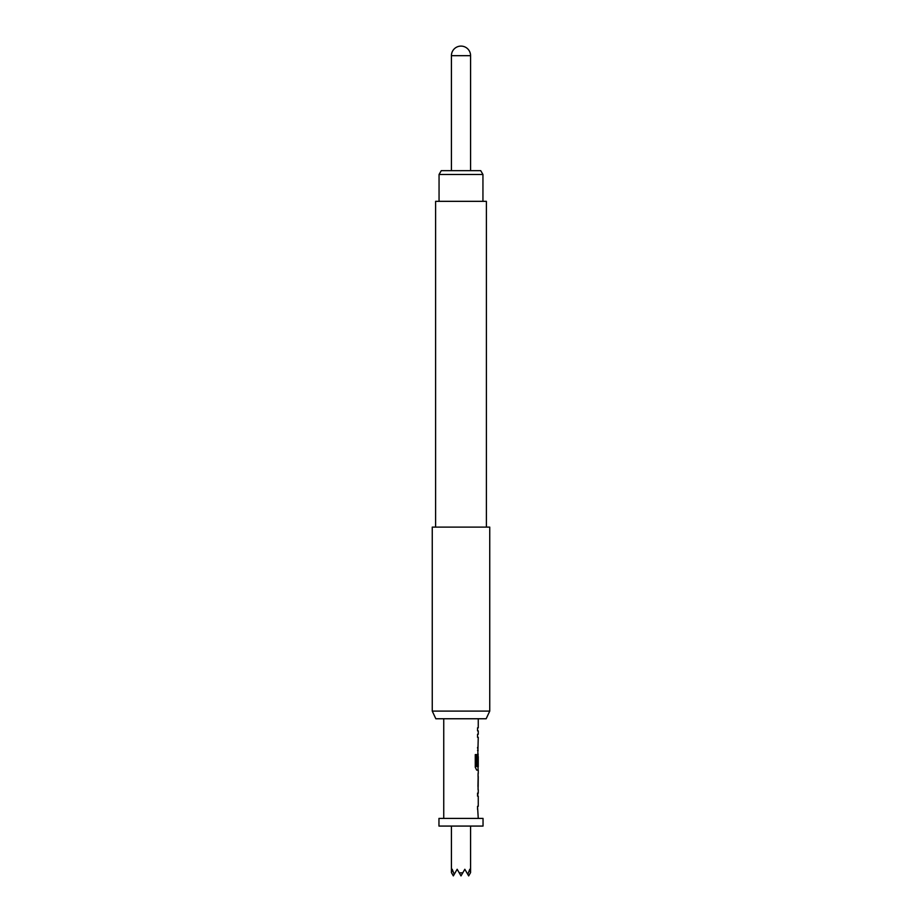<?xml version="1.0" encoding="UTF-8"?>
<svg xmlns="http://www.w3.org/2000/svg" width="922" height="922" viewBox="0 0 922 922"><rect width="100%" height="100%" fill="white"/><g stroke="black" fill="none" stroke-linecap="round" stroke-linejoin="round"><path stroke-width="1.38" d="M478.253 718.757L478.253 727.838L477.538 727.838L477.538 730.858L478.253 730.858L478.253 734.269L477.538 734.269L477.538 737.289L478.253 737.289L477.538 765.364L478.138 765.364L478.253 756.582L478.253 766.747L476.743 766.539L476.743 754.599L475.268 754.599L475.268 767.277L476.662 770.089L478.253 770.089L478.253 773.512M478.126 750.473L477.538 750.473M478.057 756.582L478.126 753.896M478.253 776.531L478.161 786.697L478.253 776.531M478.253 789.705L478.253 793.127L477.538 793.127L477.538 796.147L478.253 796.147L478.253 806.312L477.538 806.312L478.253 818.413M477.538 793.127L478.126 793.127M443.747 718.757L443.747 818.413M478.115 773.512L478.115 789.705M432.257 711.093L435.829 718.757L486.171 718.757L489.743 711.093L489.743 527.119L432.257 527.119L432.257 711.093L489.743 711.093M486.39 527.119L486.39 201.33L435.61 201.33L435.61 527.119M439.056 174.5L441.269 170.662L480.731 170.662L482.944 174.5L439.056 174.5L439.056 201.33M483.036 818.413L438.964 818.413L438.964 826.077L483.036 826.077L483.036 818.413M470.577 826.077L470.577 872.581L469.782 869.262L467.777 874.356L468.664 875.9L470.416 872.857M451.423 826.077L451.423 872.581L452.218 869.262L454.223 874.356L457.162 869.262L459.248 872.857L462.752 872.857L464.838 869.262L467.777 874.356M451.584 872.857L453.336 875.9L454.223 874.356M459.248 872.857L461 875.9L462.752 872.857M470.577 170.662L470.577 55.677L451.423 55.677L451.423 170.662M477.538 727.838L477.538 730.858M477.538 734.269L477.538 737.289M478.057 750.473L477.538 747.454M478.057 766.747L478.057 770.089L476.662 770.089M478.138 756.778L477.538 765.364M476.57 766.539L476.57 754.599L475.268 754.599M477.953 786.489L478.138 776.727M478.057 793.127L477.538 796.147M477.538 809.332L477.538 806.312M482.944 174.5L482.944 201.33M470.577 55.677A9.577 9.577 0 0 0 461 46.1A9.577 9.577 0 0 0 451.423 55.677M478.057 773.546L478.057 776.531M478.057 786.697L478.057 789.67"/></g></svg>
